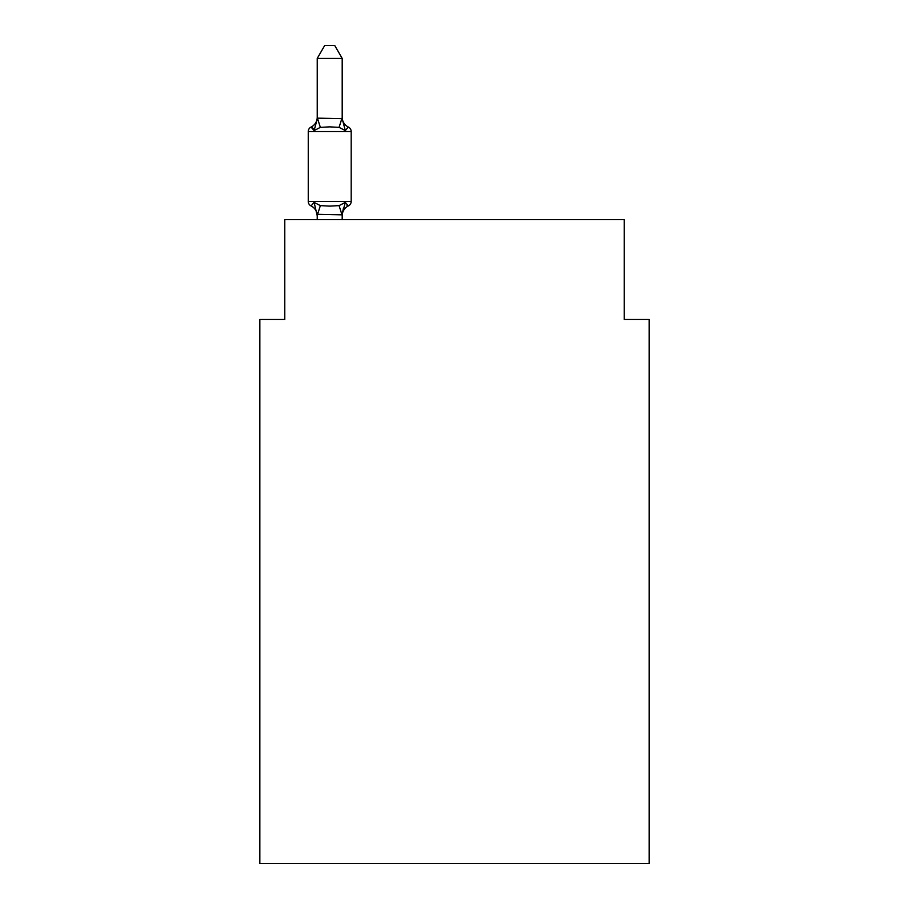 <?xml version="1.0" encoding="UTF-8"?>
<svg xmlns="http://www.w3.org/2000/svg" width="909" height="909" viewBox="0 0 909 909"><rect width="100%" height="100%" fill="white"/><g stroke="black" fill="none" stroke-linecap="round" stroke-linejoin="round"><path stroke-width="1.36" d="M649.162 863.55L649.162 319.479L624.21 319.479L624.21 219.648L284.79 219.648L284.79 319.479L259.838 319.479L259.838 863.55L649.162 863.55M342.193 58.426L317.23 58.426L324.729 45.45L334.694 45.45L342.193 58.426L342.193 118.659L345.306 130.578L348.374 127.067A4.988 4.988 0 0 1 351.181 131.555A4.988 4.988 0 0 0 348.374 127.067L345.306 130.578L348.374 127.067A4.988 4.988 0 0 1 351.181 131.555A4.988 4.988 0 0 0 348.374 127.067L345.306 130.578L348.374 127.067A4.988 4.988 0 0 1 351.181 131.555A4.988 4.988 0 0 0 348.374 127.067L345.306 130.578L348.374 127.067A4.988 4.988 0 0 1 351.181 131.555A4.988 4.988 0 0 0 348.374 127.067L345.306 130.578L348.374 127.067A4.988 4.988 0 0 1 351.181 131.555A4.988 4.988 0 0 0 348.374 127.067L345.306 130.578L348.374 127.067A4.988 4.988 0 0 1 351.181 131.555A4.988 4.988 0 0 0 348.374 127.067L345.306 130.578L348.374 127.067A4.988 4.988 0 0 1 351.181 131.555A4.988 4.988 0 0 0 348.374 127.067L345.306 130.578L348.374 127.067A4.988 4.988 0 0 1 351.181 131.555A4.988 4.988 0 0 0 348.374 127.067L345.306 130.578L348.374 127.067A4.988 4.988 0 0 1 351.181 131.555A4.988 4.988 0 0 0 348.374 127.067L345.306 130.578L348.374 127.067A4.988 4.988 0 0 1 351.181 131.555A4.988 4.988 0 0 0 348.374 127.067L345.306 130.578L348.374 127.067A4.988 4.988 0 0 1 351.181 131.555A4.988 4.988 0 0 0 348.374 127.067L345.306 130.578L348.374 127.067A4.988 4.988 0 0 1 351.181 131.555A4.988 4.988 0 0 0 348.374 127.067L345.306 130.578L348.374 127.067A4.988 4.988 0 0 1 351.181 131.555A4.988 4.988 0 0 0 348.374 127.067L345.306 130.578L348.374 127.067A4.988 4.988 0 0 1 351.181 131.555A4.988 4.988 0 0 0 348.374 127.067L345.306 130.578L348.374 127.067A4.988 4.988 0 0 1 351.181 131.555A4.988 4.988 0 0 0 348.374 127.067L345.306 130.578L348.374 127.067A4.988 4.988 0 0 1 351.181 131.555A4.988 4.988 0 0 0 348.374 127.067L345.306 130.578L348.374 127.067A4.988 4.988 0 0 1 351.181 131.555A4.988 4.988 0 0 0 348.374 127.067L345.306 130.578L348.374 127.067A4.988 4.988 0 0 1 351.181 131.555A4.988 4.988 0 0 0 348.374 127.067L345.306 130.578L348.374 127.067A4.988 4.988 0 0 1 351.181 131.555A4.988 4.988 0 0 0 348.374 127.067L345.306 130.578L348.374 127.067A4.988 4.988 0 0 1 351.181 131.555A4.988 4.988 0 0 0 348.374 127.067L345.306 130.578L348.374 127.067A4.988 4.988 0 0 1 351.181 131.555A4.988 4.988 0 0 0 348.374 127.067L345.306 130.578L348.374 127.067A4.988 4.988 0 0 1 351.181 131.555A4.988 4.988 0 0 0 348.374 127.067L345.306 130.578L348.374 127.067L345.306 130.578L339.08 127.362L329.717 126.862L320.354 127.362L314.116 130.578L311.06 127.067A4.988 4.988 0 0 0 308.253 131.555A4.988 4.988 0 0 1 311.06 127.067L312.48 127.749L311.06 127.067A4.988 4.988 0 0 0 308.253 131.555L308.253 201.434A4.988 4.988 0 0 0 311.06 205.923L314.116 202.412L311.06 205.923A4.988 4.988 0 0 1 308.253 201.434A4.988 4.988 0 0 0 311.06 205.923L314.116 202.412L311.06 205.923A4.988 4.988 0 0 1 308.253 201.434A4.988 4.988 0 0 0 311.06 205.923A4.988 4.988 0 0 1 308.253 201.434A4.988 4.988 0 0 0 311.06 205.923A4.988 4.988 0 0 1 308.253 201.434A4.988 4.988 0 0 0 311.06 205.923A4.988 4.988 0 0 1 308.253 201.434A4.988 4.988 0 0 0 311.06 205.923A4.988 4.988 0 0 1 308.253 201.434A4.988 4.988 0 0 0 311.06 205.923A4.988 4.988 0 0 1 308.253 201.434A4.988 4.988 0 0 0 311.06 205.923A4.988 4.988 0 0 1 308.253 201.434A4.988 4.988 0 0 0 311.06 205.923A4.988 4.988 0 0 1 308.253 201.434A4.988 4.988 0 0 0 311.06 205.923A4.988 4.988 0 0 1 308.253 201.434A4.988 4.988 0 0 0 311.06 205.923A4.988 4.988 0 0 1 308.253 201.434A4.988 4.988 0 0 0 311.06 205.923A4.988 4.988 0 0 1 308.253 201.434A4.988 4.988 0 0 0 311.06 205.923L314.116 202.412L311.06 205.923A4.988 4.988 0 0 1 308.253 201.434A4.988 4.988 0 0 0 311.06 205.923L314.116 202.412L311.06 205.923A4.988 4.988 0 0 1 308.253 201.434A4.988 4.988 0 0 0 311.06 205.923L314.116 202.412L311.06 205.923A4.988 4.988 0 0 1 308.253 201.434A4.988 4.988 0 0 0 311.06 205.923L314.116 202.412L311.06 205.923A4.988 4.988 0 0 1 308.253 201.434A4.988 4.988 0 0 0 311.06 205.923L314.116 202.412L311.06 205.923A4.988 4.988 0 0 1 308.253 201.434A4.988 4.988 0 0 0 311.06 205.923L314.116 202.412L311.06 205.923A4.988 4.988 0 0 1 308.253 201.434A4.988 4.988 0 0 0 311.06 205.923L314.116 202.412L311.06 205.923A4.988 4.988 0 0 1 308.253 201.434A4.988 4.988 0 0 0 311.06 205.923L314.116 202.412L311.06 205.923A4.988 4.988 0 0 1 308.253 201.434A4.988 4.988 0 0 0 311.06 205.923L314.116 202.412L311.06 205.923A4.988 4.988 0 0 1 308.253 201.434A4.988 4.988 0 0 0 311.06 205.923L314.116 202.412L311.06 205.923A4.988 4.988 0 0 1 308.253 201.434A4.988 4.988 0 0 0 311.06 205.923L314.116 202.412L320.354 205.616L329.717 206.116L339.08 205.616L345.306 202.412L348.374 205.923L346.943 205.241L348.374 205.923A4.988 4.988 0 0 0 351.181 201.434A4.988 4.988 0 0 1 348.374 205.923A4.988 4.988 0 0 0 351.181 201.434A4.988 4.988 0 0 1 348.374 205.923L346.943 205.241L348.374 205.923A4.988 4.988 0 0 0 351.181 201.434A4.988 4.988 0 0 1 348.374 205.923A4.988 4.988 0 0 0 351.181 201.434A4.988 4.988 0 0 1 348.374 205.923L346.943 205.241L348.374 205.923A4.988 4.988 0 0 0 351.181 201.434A4.988 4.988 0 0 1 348.374 205.923A4.988 4.988 0 0 0 351.181 201.434A4.988 4.988 0 0 1 348.374 205.923L346.943 205.241L348.374 205.923A4.988 4.988 0 0 0 351.181 201.434A4.988 4.988 0 0 1 348.374 205.923A4.988 4.988 0 0 0 351.181 201.434A4.988 4.988 0 0 1 348.374 205.923L346.943 205.241L348.374 205.923A4.988 4.988 0 0 0 351.181 201.434A4.988 4.988 0 0 1 348.374 205.923A4.988 4.988 0 0 0 351.181 201.434A4.988 4.988 0 0 1 348.374 205.923L346.943 205.241L348.374 205.923A4.988 4.988 0 0 0 351.181 201.434A4.988 4.988 0 0 1 348.374 205.923A4.988 4.988 0 0 0 351.181 201.434A4.988 4.988 0 0 1 348.374 205.923L346.943 205.241L348.374 205.923A4.988 4.988 0 0 0 351.181 201.434A4.988 4.988 0 0 1 348.374 205.923A4.988 4.988 0 0 0 351.181 201.434A4.988 4.988 0 0 1 348.374 205.923L346.943 205.241L348.374 205.923A4.988 4.988 0 0 0 351.181 201.434A4.988 4.988 0 0 1 348.374 205.923A4.988 4.988 0 0 0 351.181 201.434A4.988 4.988 0 0 1 348.374 205.923L346.943 205.241L348.374 205.923A4.988 4.988 0 0 0 351.181 201.434A4.988 4.988 0 0 1 348.374 205.923A4.988 4.988 0 0 0 351.181 201.434A4.988 4.988 0 0 1 348.374 205.923L346.943 205.241L348.374 205.923A4.988 4.988 0 0 0 351.181 201.434A4.988 4.988 0 0 1 348.374 205.923A4.988 4.988 0 0 0 351.181 201.434A4.988 4.988 0 0 1 348.374 205.923L346.943 205.241L348.374 205.923A4.988 4.988 0 0 0 351.181 201.434A4.988 4.988 0 0 1 348.374 205.923A4.988 4.988 0 0 0 351.181 201.434A4.988 4.988 0 0 1 348.374 205.923L346.943 205.241L348.374 205.923A4.988 4.988 0 0 0 351.181 201.434A4.988 4.988 0 0 1 348.374 205.923A4.988 4.988 0 0 0 351.181 201.434A4.988 4.988 0 0 1 348.374 205.923L346.943 205.241L348.374 205.923A4.988 4.988 0 0 0 351.181 201.434A4.988 4.988 0 0 1 348.374 205.923A4.988 4.988 0 0 0 351.181 201.434A4.988 4.988 0 0 1 348.374 205.923L346.943 205.241L348.374 205.923A4.988 4.988 0 0 0 351.181 201.434A4.988 4.988 0 0 1 348.374 205.923A4.988 4.988 0 0 0 351.181 201.434A4.988 4.988 0 0 1 348.374 205.923L346.943 205.241L348.374 205.923A4.988 4.988 0 0 0 351.181 201.434A4.988 4.988 0 0 1 348.374 205.923A4.988 4.988 0 0 0 351.181 201.434A4.988 4.988 0 0 1 348.374 205.923L346.943 205.241L348.374 205.923A4.988 4.988 0 0 0 351.181 201.434A4.988 4.988 0 0 1 348.374 205.923A4.988 4.988 0 0 0 351.181 201.434A4.988 4.988 0 0 1 348.374 205.923L346.943 205.241L348.374 205.923A4.988 4.988 0 0 0 351.181 201.434A4.988 4.988 0 0 1 348.374 205.923A4.988 4.988 0 0 0 351.181 201.434A4.988 4.988 0 0 1 348.374 205.923L346.943 205.241L348.374 205.923A4.988 4.988 0 0 0 351.181 201.434A4.988 4.988 0 0 1 348.374 205.923A4.988 4.988 0 0 0 351.181 201.434A4.988 4.988 0 0 1 348.374 205.923L346.943 205.241L348.374 205.923A4.988 4.988 0 0 0 351.181 201.434A4.988 4.988 0 0 1 348.374 205.923A4.988 4.988 0 0 0 351.181 201.434A4.988 4.988 0 0 1 348.374 205.923L346.943 205.241L348.374 205.923A4.988 4.988 0 0 0 351.181 201.434A4.988 4.988 0 0 1 348.374 205.923A4.988 4.988 0 0 0 351.181 201.434A4.988 4.988 0 0 1 348.374 205.923L346.943 205.241L348.374 205.923A4.988 4.988 0 0 0 351.181 201.434A4.988 4.988 0 0 1 348.374 205.923A4.988 4.988 0 0 0 351.181 201.434A4.988 4.988 0 0 1 348.374 205.923L346.943 205.241L348.374 205.923A4.988 4.988 0 0 0 351.181 201.434A4.988 4.988 0 0 1 348.374 205.923A4.988 4.988 0 0 0 351.181 201.434A4.988 4.988 0 0 1 348.374 205.923L345.306 202.412L348.374 205.923A4.988 4.988 0 0 0 351.181 201.434A4.988 4.988 0 0 1 348.374 205.923A10.976 10.976 0 0 0 342.193 215.797M348.374 127.067A4.988 4.988 0 0 1 351.181 131.555A4.988 4.988 0 0 0 348.374 127.067A4.988 4.988 0 0 1 351.181 131.555A4.988 4.988 0 0 0 348.374 127.067A4.988 4.988 0 0 1 351.181 131.555A4.988 4.988 0 0 0 348.374 127.067A4.988 4.988 0 0 1 351.181 131.555A4.988 4.988 0 0 0 348.374 127.067A4.988 4.988 0 0 1 351.181 131.555A4.988 4.988 0 0 0 348.374 127.067A4.988 4.988 0 0 1 351.181 131.555A4.988 4.988 0 0 0 348.374 127.067A4.988 4.988 0 0 1 351.181 131.555A4.988 4.988 0 0 0 348.374 127.067A4.988 4.988 0 0 1 351.181 131.555A4.988 4.988 0 0 0 348.374 127.067A4.988 4.988 0 0 1 351.181 131.555A4.988 4.988 0 0 0 348.374 127.067A4.988 4.988 0 0 1 351.181 131.555A4.988 4.988 0 0 0 348.374 127.067A4.988 4.988 0 0 1 351.181 131.555A4.988 4.988 0 0 0 348.374 127.067A4.988 4.988 0 0 1 351.181 131.555A4.988 4.988 0 0 0 348.374 127.067A4.988 4.988 0 0 1 351.181 131.555A4.988 4.988 0 0 0 348.374 127.067A4.988 4.988 0 0 1 351.181 131.555A4.988 4.988 0 0 0 348.374 127.067A4.988 4.988 0 0 1 351.181 131.555A4.988 4.988 0 0 0 348.374 127.067A4.988 4.988 0 0 1 351.181 131.555A4.988 4.988 0 0 0 348.374 127.067A4.988 4.988 0 0 1 351.181 131.555A4.988 4.988 0 0 0 348.374 127.067A4.988 4.988 0 0 1 351.181 131.555A4.988 4.988 0 0 0 348.374 127.067A4.988 4.988 0 0 1 351.181 131.555A4.988 4.988 0 0 0 348.374 127.067A4.988 4.988 0 0 1 351.181 131.555A4.988 4.988 0 0 0 348.374 127.067A4.988 4.988 0 0 1 351.181 131.555A4.988 4.988 0 0 0 348.374 127.067A4.988 4.988 0 0 1 351.181 131.555A4.988 4.988 0 0 0 348.374 127.067A4.988 4.988 0 0 1 351.181 131.555A4.988 4.988 0 0 0 348.374 127.067A4.988 4.988 0 0 1 351.181 131.555A4.988 4.988 0 0 0 348.374 127.067A4.988 4.988 0 0 1 351.181 131.555A4.988 4.988 0 0 0 348.374 127.067A4.988 4.988 0 0 1 351.181 131.555A4.988 4.988 0 0 0 348.374 127.067A4.988 4.988 0 0 1 351.181 131.555A4.988 4.988 0 0 0 348.374 127.067A4.988 4.988 0 0 1 351.181 131.555A4.988 4.988 0 0 0 348.374 127.067A4.988 4.988 0 0 1 351.181 131.555A4.988 4.988 0 0 0 348.374 127.067A4.988 4.988 0 0 1 351.181 131.555A4.988 4.988 0 0 0 348.374 127.067A4.988 4.988 0 0 1 351.181 131.555A4.988 4.988 0 0 0 348.374 127.067A4.988 4.988 0 0 1 351.181 131.555A4.988 4.988 0 0 0 348.374 127.067A4.988 4.988 0 0 1 351.181 131.555A4.988 4.988 0 0 0 348.374 127.067A4.988 4.988 0 0 1 351.181 131.555A4.988 4.988 0 0 0 348.374 127.067A4.988 4.988 0 0 1 351.181 131.555A4.988 4.988 0 0 0 348.374 127.067A4.988 4.988 0 0 1 351.181 131.555A4.988 4.988 0 0 0 348.374 127.067A4.988 4.988 0 0 1 351.181 131.555A4.988 4.988 0 0 0 348.374 127.067A4.988 4.988 0 0 1 351.181 131.555A4.988 4.988 0 0 0 348.374 127.067A4.988 4.988 0 0 1 351.181 131.555A4.988 4.988 0 0 0 348.374 127.067A4.988 4.988 0 0 1 351.181 131.555A4.988 4.988 0 0 0 348.374 127.067A4.988 4.988 0 0 1 351.181 131.555A4.988 4.988 0 0 0 348.374 127.067A4.988 4.988 0 0 1 351.181 131.555A4.988 4.988 0 0 0 348.374 127.067A4.988 4.988 0 0 1 351.181 131.555A4.988 4.988 0 0 0 348.374 127.067A4.988 4.988 0 0 1 351.181 131.555A4.988 4.988 0 0 0 348.374 127.067A4.988 4.988 0 0 1 351.181 131.555A4.988 4.988 0 0 0 348.374 127.067L345.306 130.578L348.374 127.067A4.988 4.988 0 0 1 351.181 131.555L308.253 131.555A4.988 4.988 0 0 1 311.06 127.067L312.48 127.749L311.06 127.067A4.988 4.988 0 0 0 308.253 131.555A4.988 4.988 0 0 1 311.06 127.067L312.48 127.749L311.06 127.067A4.988 4.988 0 0 0 308.253 131.555A4.988 4.988 0 0 1 311.06 127.067L312.48 127.749L311.06 127.067A4.988 4.988 0 0 0 308.253 131.555A4.988 4.988 0 0 1 311.06 127.067L312.48 127.749L311.06 127.067A4.988 4.988 0 0 0 308.253 131.555A4.988 4.988 0 0 1 311.06 127.067L312.48 127.749L311.06 127.067A4.988 4.988 0 0 0 308.253 131.555A4.988 4.988 0 0 1 311.06 127.067L312.48 127.749L311.06 127.067A4.988 4.988 0 0 0 308.253 131.555A4.988 4.988 0 0 1 311.06 127.067L312.48 127.749L311.06 127.067A4.988 4.988 0 0 0 308.253 131.555A4.988 4.988 0 0 1 311.06 127.067L312.48 127.749L311.06 127.067A4.988 4.988 0 0 0 308.253 131.555A4.988 4.988 0 0 1 311.06 127.067L312.48 127.749L311.06 127.067A4.988 4.988 0 0 0 308.253 131.555A4.988 4.988 0 0 1 311.06 127.067L312.48 127.749L311.06 127.067A4.988 4.988 0 0 0 308.253 131.555A4.988 4.988 0 0 1 311.06 127.067L312.48 127.749L311.06 127.067A4.988 4.988 0 0 0 308.253 131.555A4.988 4.988 0 0 1 311.06 127.067L312.48 127.749L311.06 127.067A4.988 4.988 0 0 0 308.253 131.555A4.988 4.988 0 0 1 311.06 127.067L312.48 127.749L311.06 127.067A4.988 4.988 0 0 0 308.253 131.555A4.988 4.988 0 0 1 311.06 127.067L312.48 127.749L311.06 127.067A4.988 4.988 0 0 0 308.253 131.555A4.988 4.988 0 0 1 311.06 127.067L312.48 127.749L311.06 127.067A4.988 4.988 0 0 0 308.253 131.555A4.988 4.988 0 0 1 311.06 127.067L312.48 127.749L311.06 127.067A4.988 4.988 0 0 0 308.253 131.555A4.988 4.988 0 0 1 311.06 127.067L312.48 127.749L311.06 127.067A4.988 4.988 0 0 0 308.253 131.555A4.988 4.988 0 0 1 311.06 127.067L312.48 127.749L311.06 127.067A4.988 4.988 0 0 0 308.253 131.555A4.988 4.988 0 0 1 311.06 127.067L312.48 127.749L311.06 127.067A4.988 4.988 0 0 0 308.253 131.555A4.988 4.988 0 0 1 311.06 127.067L312.48 127.749L311.06 127.067A4.988 4.988 0 0 0 308.253 131.555A4.988 4.988 0 0 1 311.06 127.067L312.48 127.749L311.06 127.067A4.988 4.988 0 0 0 308.253 131.555A4.988 4.988 0 0 1 311.06 127.067L314.116 130.578L311.06 127.067L314.116 130.578L311.06 127.067L313.219 128.453L311.06 127.067L313.219 128.453L311.06 127.067L314.116 130.578L311.06 127.067L313.219 128.453L311.06 127.067L314.116 130.578L311.06 127.067L313.219 128.453L311.06 127.067L314.116 130.578L311.06 127.067L313.219 128.453L311.06 127.067L314.116 130.578L311.06 127.067L313.219 128.453L311.06 127.067L313.219 128.453L311.06 127.067L314.116 130.578L311.06 127.067L314.116 130.578L311.06 127.067L313.219 128.453L311.06 127.067L314.116 130.578L311.06 127.067L313.219 128.453L311.06 127.067L314.116 130.578L311.06 127.067L313.219 128.453L311.06 127.067L314.116 130.578L311.06 127.067L313.219 128.453L311.06 127.067L314.116 130.578L317.434 118.147L342.193 118.659L342.193 117.193A10.976 10.976 0 0 0 348.374 127.067A4.988 4.988 0 0 1 351.181 131.555A4.988 4.988 0 0 0 348.374 127.067A4.988 4.988 0 0 1 351.181 131.555A4.988 4.988 0 0 0 348.374 127.067A4.988 4.988 0 0 1 351.181 131.555A4.988 4.988 0 0 0 348.374 127.067A4.988 4.988 0 0 1 351.181 131.555A4.988 4.988 0 0 0 348.374 127.067A4.988 4.988 0 0 1 351.181 131.555A4.988 4.988 0 0 0 348.374 127.067A4.988 4.988 0 0 1 351.181 131.555A4.988 4.988 0 0 0 348.374 127.067A4.988 4.988 0 0 1 351.181 131.555A4.988 4.988 0 0 0 348.374 127.067A4.988 4.988 0 0 1 351.181 131.555A4.988 4.988 0 0 0 348.374 127.067A4.988 4.988 0 0 1 351.181 131.555A4.988 4.988 0 0 0 348.374 127.067A4.988 4.988 0 0 1 351.181 131.555A4.988 4.988 0 0 0 348.374 127.067A4.988 4.988 0 0 1 351.181 131.555A4.988 4.988 0 0 0 348.374 127.067A4.988 4.988 0 0 1 351.181 131.555A4.988 4.988 0 0 0 348.374 127.067A4.988 4.988 0 0 1 351.181 131.555A4.988 4.988 0 0 0 348.374 127.067A4.988 4.988 0 0 1 351.181 131.555A4.988 4.988 0 0 0 348.374 127.067A4.988 4.988 0 0 1 351.181 131.555A4.988 4.988 0 0 0 348.374 127.067A4.988 4.988 0 0 1 351.181 131.555A4.988 4.988 0 0 0 348.374 127.067A4.988 4.988 0 0 1 351.181 131.555A4.988 4.988 0 0 0 348.374 127.067A4.988 4.988 0 0 1 351.181 131.555A4.988 4.988 0 0 0 348.374 127.067A4.988 4.988 0 0 1 351.181 131.555A4.988 4.988 0 0 0 348.374 127.067A4.988 4.988 0 0 1 351.181 131.555A4.988 4.988 0 0 0 348.374 127.067A4.988 4.988 0 0 1 351.181 131.555A4.988 4.988 0 0 0 348.374 127.067A4.988 4.988 0 0 1 351.181 131.555A4.988 4.988 0 0 0 348.374 127.067A4.988 4.988 0 0 1 351.181 131.555L351.181 201.434A4.988 4.988 0 0 1 348.374 205.923A4.988 4.988 0 0 0 351.181 201.434A4.988 4.988 0 0 1 348.374 205.923A4.988 4.988 0 0 0 351.181 201.434A4.988 4.988 0 0 1 348.374 205.923A4.988 4.988 0 0 0 351.181 201.434A4.988 4.988 0 0 1 348.374 205.923A4.988 4.988 0 0 0 351.181 201.434A4.988 4.988 0 0 1 348.374 205.923A4.988 4.988 0 0 0 351.181 201.434A4.988 4.988 0 0 1 348.374 205.923A4.988 4.988 0 0 0 351.181 201.434A4.988 4.988 0 0 1 348.374 205.923A4.988 4.988 0 0 0 351.181 201.434A4.988 4.988 0 0 1 348.374 205.923A4.988 4.988 0 0 0 351.181 201.434A4.988 4.988 0 0 1 348.374 205.923A4.988 4.988 0 0 0 351.181 201.434A4.988 4.988 0 0 1 348.374 205.923A4.988 4.988 0 0 0 351.181 201.434A4.988 4.988 0 0 1 348.374 205.923A4.988 4.988 0 0 0 351.181 201.434A4.988 4.988 0 0 1 348.374 205.923A4.988 4.988 0 0 0 351.181 201.434A4.988 4.988 0 0 1 348.374 205.923A4.988 4.988 0 0 0 351.181 201.434A4.988 4.988 0 0 1 348.374 205.923A4.988 4.988 0 0 0 351.181 201.434A4.988 4.988 0 0 1 348.374 205.923A4.988 4.988 0 0 0 351.181 201.434A4.988 4.988 0 0 1 348.374 205.923A4.988 4.988 0 0 0 351.181 201.434A4.988 4.988 0 0 1 348.374 205.923A4.988 4.988 0 0 0 351.181 201.434A4.988 4.988 0 0 1 348.374 205.923A4.988 4.988 0 0 0 351.181 201.434A4.988 4.988 0 0 1 348.374 205.923A4.988 4.988 0 0 0 351.181 201.434A4.988 4.988 0 0 1 348.374 205.923A4.988 4.988 0 0 0 351.181 201.434A4.988 4.988 0 0 1 348.374 205.923A4.988 4.988 0 0 0 351.181 201.434A4.988 4.988 0 0 1 348.374 205.923A4.988 4.988 0 0 0 351.181 201.434A4.988 4.988 0 0 1 348.374 205.923A4.988 4.988 0 0 0 351.181 201.434A4.988 4.988 0 0 1 348.374 205.923A4.988 4.988 0 0 0 351.181 201.434A4.988 4.988 0 0 1 348.374 205.923A4.988 4.988 0 0 0 351.181 201.434A4.988 4.988 0 0 1 348.374 205.923A4.988 4.988 0 0 0 351.181 201.434A4.988 4.988 0 0 1 348.374 205.923A4.988 4.988 0 0 0 351.181 201.434A4.988 4.988 0 0 1 348.374 205.923A4.988 4.988 0 0 0 351.181 201.434A4.988 4.988 0 0 1 348.374 205.923A4.988 4.988 0 0 0 351.181 201.434A4.988 4.988 0 0 1 348.374 205.923A4.988 4.988 0 0 0 351.181 201.434A4.988 4.988 0 0 1 348.374 205.923A4.988 4.988 0 0 0 351.181 201.434A4.988 4.988 0 0 1 348.374 205.923A4.988 4.988 0 0 0 351.181 201.434A4.988 4.988 0 0 1 348.374 205.923A4.988 4.988 0 0 0 351.181 201.434A4.988 4.988 0 0 1 348.374 205.923A4.988 4.988 0 0 0 351.181 201.434A4.988 4.988 0 0 1 348.374 205.923A4.988 4.988 0 0 0 351.181 201.434A4.988 4.988 0 0 1 348.374 205.923A4.988 4.988 0 0 0 351.181 201.434A4.988 4.988 0 0 1 348.374 205.923A4.988 4.988 0 0 0 351.181 201.434A4.988 4.988 0 0 1 348.374 205.923A4.988 4.988 0 0 0 351.181 201.434A4.988 4.988 0 0 1 348.374 205.923A4.988 4.988 0 0 0 351.181 201.434A4.988 4.988 0 0 1 348.374 205.923A4.988 4.988 0 0 0 351.181 201.434A4.988 4.988 0 0 1 348.374 205.923A4.988 4.988 0 0 0 351.181 201.434A4.988 4.988 0 0 1 348.374 205.923A4.988 4.988 0 0 0 351.181 201.434A4.988 4.988 0 0 1 348.374 205.923A4.988 4.988 0 0 0 351.181 201.434A4.988 4.988 0 0 1 348.374 205.923A4.988 4.988 0 0 0 351.181 201.434A4.988 4.988 0 0 1 348.374 205.923A4.988 4.988 0 0 0 351.181 201.434L308.253 201.434A4.988 4.988 0 0 0 311.06 205.923L314.116 202.412L317.23 215.797A10.976 10.976 0 0 0 311.06 205.923M348.374 205.923L345.306 202.412L348.374 205.923L345.306 202.412L348.374 205.923L345.306 202.412L348.374 205.923L345.306 202.412L348.374 205.923L345.306 202.412L348.374 205.923L345.306 202.412L348.374 205.923L345.306 202.412L348.374 205.923L345.306 202.412L348.374 205.923L345.306 202.412L348.374 205.923L345.306 202.412L348.374 205.923L345.306 202.412L348.374 205.923L345.306 202.412L348.374 205.923L345.306 202.412L348.374 205.923L345.306 202.412L348.374 205.923L345.306 202.412L348.374 205.923L345.306 202.412L348.374 205.923L345.306 202.412L348.374 205.923L345.306 202.412L348.374 205.923L345.306 202.412L348.374 205.923L345.306 202.412L348.374 205.923L345.306 202.412L348.374 205.923L345.306 202.412L341.989 214.831L317.23 214.319M342.193 214.319L343.363 208.445M317.23 118.215L317.23 58.426M342.193 118.215L342.193 117.193M342.193 219.648L342.193 214.774M317.23 219.648L317.23 214.774M311.06 127.067A10.976 10.976 0 0 0 317.23 117.193M320.354 205.616L317.434 214.831M339.08 205.616L341.989 214.831M317.434 118.147L320.354 127.362M341.989 118.147L339.08 127.362"/></g></svg>
